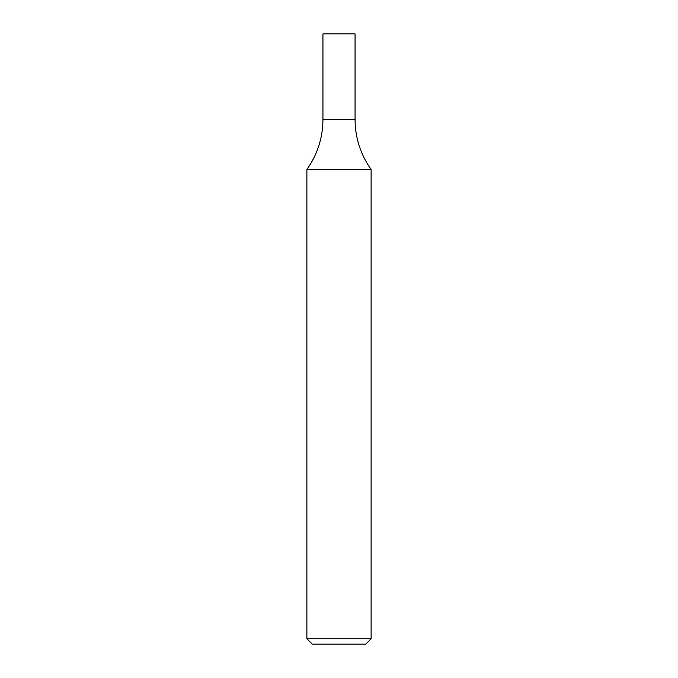 <?xml version="1.0" encoding="UTF-8"?>
<svg xmlns="http://www.w3.org/2000/svg" width="678" height="678" viewBox="0 0 678 678"><rect width="100%" height="100%" fill="white"/><g stroke="black" fill="none" stroke-linecap="round" stroke-linejoin="round"><path stroke-width="1.02" d="M339 638.744L371.112 638.744L371.112 169.466L306.888 169.466L306.888 638.744L339 638.744M306.888 638.744L312.236 644.1L365.764 644.1L371.112 638.744M371.112 169.466C360.552 154.499 355.196 137.863 355.06 119.54L322.94 119.54L322.94 33.9L355.06 33.9L355.06 119.54L322.94 119.54C322.804 137.863 317.448 154.499 306.888 169.466"/></g></svg>

